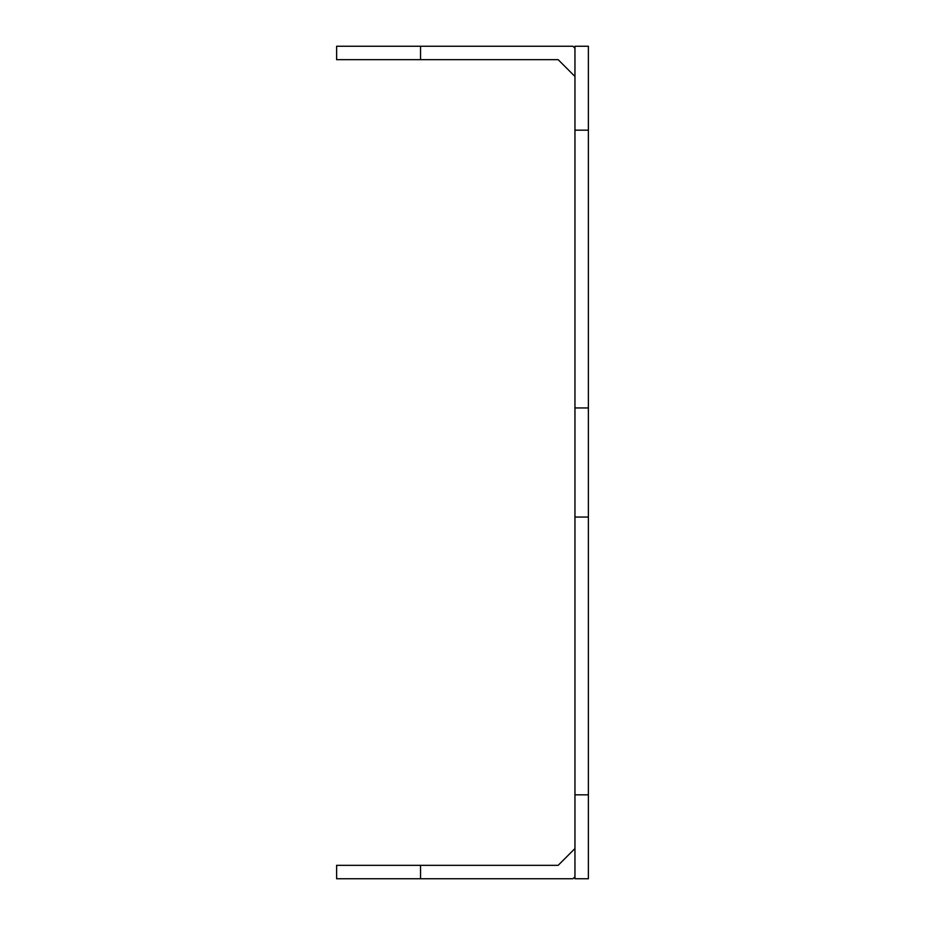 <?xml version="1.0" encoding="UTF-8"?>
<svg xmlns="http://www.w3.org/2000/svg" width="925" height="925" viewBox="0 0 925 925"><rect width="100%" height="100%" fill="white"/><g stroke="black" fill="none" stroke-linecap="round" stroke-linejoin="round"><path stroke-width="1.39" d="M588.381 130.171L588.381 407.948L574.957 407.948L574.957 46.25L588.381 46.25L588.381 130.171L574.957 130.171M574.957 878.75L574.957 794.829L588.381 794.829L588.381 878.75L574.957 878.75M574.957 407.948L574.957 794.829M574.957 517.052L588.381 517.052L588.381 407.948M588.381 517.052L588.381 794.829M574.957 876.75L572.957 878.75L336.619 878.75L336.619 865.326L420.54 865.326L420.54 878.75M574.957 848.537L558.168 865.326L420.54 865.326M420.54 59.674L336.619 59.674L336.619 46.25L420.54 46.25L420.54 59.674L558.168 59.674L574.957 76.463M574.957 48.25L572.957 46.25L420.54 46.25"/></g></svg>
